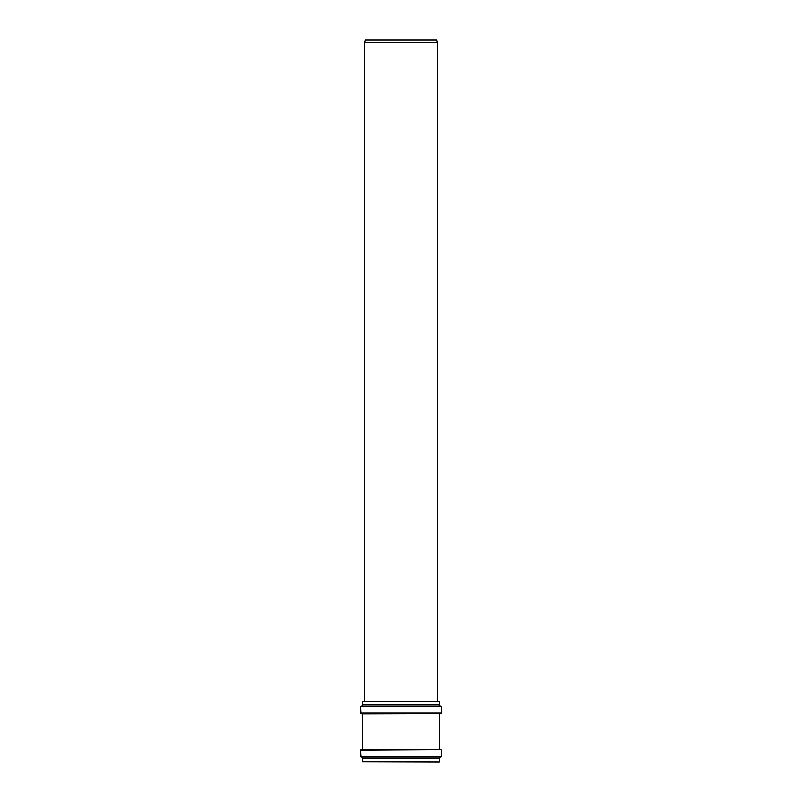 <?xml version="1.0" encoding="UTF-8"?>
<svg xmlns="http://www.w3.org/2000/svg" width="802" height="802" viewBox="0 0 802 802"><rect width="100%" height="100%" fill="white"/><g stroke="black" fill="none" stroke-linecap="round" stroke-linejoin="round"><path stroke-width="1.2" d="M401 42.396L364.77 42.396L364.77 701.409L364.208 701.409L437.792 701.409L437.23 701.409L437.23 42.396L401 42.396M437.23 42.396L436.609 40.1L365.391 40.1L364.77 42.396M362.324 701.64L439.676 701.64L362.554 701.409L362.324 704.818L361.782 706.161L360.469 706.762L360.89 713.63L441.531 713.168L360.469 713.168M439.676 701.64L439.676 704.818L362.324 704.818M362.324 713.96L439.887 713.73L362.113 713.73L362.324 749.339L360.469 750.141L360.89 757.008L441.531 756.547L360.469 756.547M361.682 757.078L440.318 757.078L360.89 757.008M440.218 757.148L439.676 758.491L362.324 758.491L361.782 757.148M439.446 761.9L362.324 761.669L439.446 761.9M439.676 704.818L440.218 706.161L361.782 706.161M440.218 706.161L361.682 706.231M440.318 706.231L360.89 706.301M441.11 706.301L360.469 706.762M439.676 713.96L439.676 749.339L362.324 749.339M439.676 749.339L362.113 749.569M439.887 749.569L360.89 749.68M441.11 749.68L360.469 750.141M441.531 706.762L441.531 713.168M439.887 713.73L441.11 713.63M362.113 713.73L360.89 713.63M441.531 750.141L441.531 756.547M440.318 757.078L441.11 757.008M362.324 758.491L362.324 761.669M439.676 758.491L439.676 761.669"/></g></svg>

